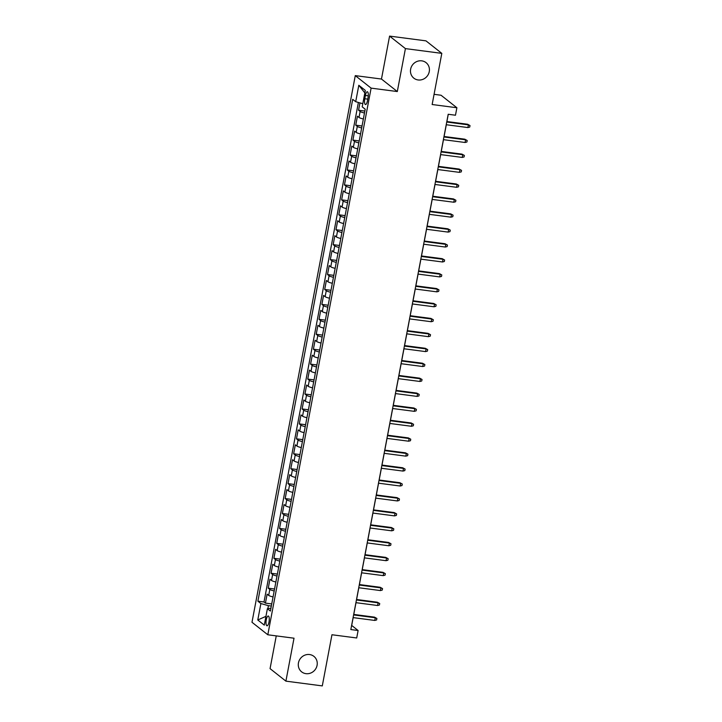 <?xml version="1.0" encoding="UTF-8"?>
<svg xmlns="http://www.w3.org/2000/svg" width="722" height="722" viewBox="0 0 722 722"><rect width="100%" height="100%" fill="white"/><g stroke="black" fill="none" stroke-linecap="round" stroke-linejoin="round"><path stroke-width="1.08" d="M309.576 654.547A9.873 9.242 -51.7 0 1 313.889 656.352A9.873 9.242 -51.7 0 1 316.326 667.697A9.873 9.242 -51.7 0 1 305.966 673.662A9.873 9.242 -51.7 0 1 301.643 671.857A9.873 9.242 -51.7 0 1 299.206 660.522A9.873 9.242 -51.7 0 1 309.576 654.547M421.756 60.847A9.873 9.242 -51.7 0 1 426.07 62.652A9.873 9.242 -51.7 0 1 428.507 73.987A9.873 9.242 -51.7 0 1 418.146 79.961A9.873 9.242 -51.7 0 1 413.832 78.156A9.873 9.242 -51.7 0 1 411.387 66.812A9.873 9.242 -51.7 0 1 421.756 60.847M269.008 621.985A4.937 1.525 -82.6 0 0 268.277 616.01A4.937 1.525 -82.6 0 0 266.265 619.828A4.937 1.525 -82.6 0 0 266.996 625.803A4.937 1.525 -82.6 0 0 269.008 621.985M276.255 635.883L270.064 668.635L285.903 681.144L322.292 685.9L331.958 634.746L356.704 637.977L358.112 630.514L351.695 625.442L353.166 617.617M355.278 75.62L251.987 622.274L267.817 634.782L371.108 88.129L355.278 75.62L381.469 79.041L397.308 91.55L405.421 48.609L389.582 36.1L381.469 79.041M389.582 36.1L425.971 40.856L441.81 53.365L432.144 104.519L456.891 107.749L441.052 95.241L434.066 94.329M405.421 48.609L441.81 53.365M359.953 102.894L358.563 110.231L364.863 111.053M363.365 118.986A6.173 1.065 -169.3 0 1 358.996 117.442L357.435 116.206L355.738 125.168L362.038 125.989M360.54 133.922A6.173 1.065 10.7 0 1 356.172 132.379L354.61 131.142L352.923 140.104L359.213 140.925M357.715 148.858A6.173 1.065 10.7 0 1 353.356 147.315L351.794 146.079L350.098 155.04L356.397 155.862M354.899 163.795A6.173 1.065 10.7 0 1 350.531 162.251L348.97 161.015L347.273 169.977L353.572 170.798M352.074 178.731A6.173 1.065 10.7 0 1 347.706 177.188L346.145 175.951L344.457 184.913L350.748 185.734M349.249 193.667A6.173 1.065 10.7 0 1 344.89 192.124L343.32 190.888L341.632 199.85L347.932 200.671M346.434 208.604A6.173 1.065 10.7 0 1 342.066 207.061L340.504 205.824L338.808 214.786L345.107 215.607M343.609 223.54A6.173 1.065 10.7 0 1 339.241 221.997L337.679 220.761L335.983 229.722L342.282 230.544M340.784 238.477A6.173 1.065 10.7 0 1 336.416 236.924L334.855 235.697L333.167 244.659L339.457 245.48M337.959 253.413A6.173 1.065 10.7 0 1 333.6 251.861L332.039 250.633L330.342 259.595L336.642 260.416M335.143 268.349A6.173 1.065 10.7 0 1 330.775 266.797L329.214 265.57L327.517 274.531L333.817 275.353M332.319 283.286A6.173 1.065 10.7 0 1 327.95 281.733L326.389 280.506L324.701 289.468L330.992 290.289M329.494 298.213A6.173 1.065 10.7 0 1 325.135 296.67L323.573 295.442L321.877 304.404L328.176 305.225M326.678 313.149A6.173 1.065 10.7 0 1 322.31 311.606L320.748 310.379L319.052 319.332L325.351 320.162M323.853 328.086A6.173 1.065 10.7 0 1 319.485 326.543L317.924 325.306L316.227 334.268L322.526 335.098M321.028 343.022A6.173 1.065 10.7 0 1 316.669 341.479L315.099 340.243L313.411 349.204L319.711 350.035M318.212 357.959A6.173 1.065 10.7 0 1 313.844 356.415L312.283 355.179L310.586 364.141L316.886 364.971M315.388 372.895A6.173 1.065 10.7 0 1 311.02 371.352L309.458 370.115L307.762 379.077L314.061 379.898M312.563 387.831A6.173 1.065 10.7 0 1 308.195 386.288L306.633 385.052L304.946 394.013L311.236 394.835M309.738 402.768A6.173 1.065 10.7 0 1 305.379 401.224L303.818 399.988L302.121 408.95L308.42 409.771M306.922 417.704A6.173 1.065 10.7 0 1 302.554 416.161L300.993 414.924L299.296 423.886L305.596 424.707M304.097 432.64A6.173 1.065 10.7 0 1 299.729 431.097L298.168 429.861L296.48 438.823L302.771 439.644M301.273 447.577A6.173 1.065 10.7 0 1 296.913 446.034L295.343 444.797L293.655 453.759L299.955 454.58M298.457 462.513A6.173 1.065 10.7 0 1 294.089 460.97L292.527 459.733L290.831 468.695L297.13 469.517M295.632 477.45A6.173 1.065 10.7 0 1 291.264 475.906L289.702 474.67L288.006 483.632L294.305 484.453M292.807 492.386A6.173 1.065 10.7 0 1 288.439 490.843L286.878 489.606L285.19 498.568L291.48 499.389M289.982 507.322A6.173 1.065 10.7 0 1 285.623 505.779L284.062 504.543L282.365 513.504L288.665 514.326M287.166 522.259A6.173 1.065 10.7 0 1 282.798 520.715L281.237 519.479L279.54 528.441L285.84 529.262M284.342 537.195A6.173 1.065 10.7 0 1 279.974 535.652L278.412 534.415L276.725 543.377L283.015 544.198M281.517 552.131A6.173 1.065 10.7 0 1 277.158 550.579L275.596 549.352L273.9 558.314L280.199 559.135M278.701 567.068A6.173 1.065 10.7 0 1 274.333 565.516L272.772 564.288L271.075 573.25L277.374 574.071M275.876 582.004A6.173 1.065 10.7 0 1 271.508 580.452L269.947 579.224L268.25 588.186L274.55 589.008M456.891 107.749L455.474 115.222L448.2 114.266L350.838 629.557L358.112 630.514M365.395 95.457L364.781 98.743A4.783 1.48 -82.6 0 0 365.485 104.537A4.783 1.48 -82.6 0 0 367.435 100.836L368.049 97.551A4.783 1.48 -82.6 0 0 367.345 91.757A4.783 1.48 -82.6 0 0 365.395 95.457L368.274 95.836M270.93 608.186L267.393 608.691L270.389 611.056L365.206 109.212L362.209 106.847L365.314 90.412L358.807 85.277L355.702 101.703L352.706 99.338L257.889 601.191L260.886 603.556L268.413 605.668L267.853 608.628M267.393 608.691L264.288 625.126L257.781 619.981L260.886 603.556M364.493 113.011A6.173 1.065 -169.3 0 1 360.125 111.468L358.563 110.231M358.383 102.461L263.999 601.986L265.434 603.123L271.734 603.944M273.051 596.932A6.173 1.065 10.7 0 1 268.692 595.388L267.122 594.161L265.434 603.123M274.18 590.966A6.173 1.065 -169.3 0 1 269.82 589.414L268.25 588.186M277.004 576.03A6.173 1.065 -169.3 0 1 272.636 574.477L271.075 573.25M279.829 561.093A6.173 1.065 -169.3 0 1 275.461 559.541L273.9 558.314M282.645 546.157A6.173 1.065 -169.3 0 1 278.286 544.605L276.725 543.377M285.47 531.221A6.173 1.065 -169.3 0 1 281.102 529.677L279.54 528.441M288.295 516.284A6.173 1.065 -169.3 0 1 283.927 514.741L282.365 513.504M291.119 501.348A6.173 1.065 -169.3 0 1 286.751 499.804L285.19 498.568M293.935 486.411A6.173 1.065 -169.3 0 1 289.576 484.868L288.006 483.632M296.76 471.475A6.173 1.065 -169.3 0 1 292.392 469.932L290.831 468.695M299.585 456.539A6.173 1.065 -169.3 0 1 295.217 454.995L293.655 453.759M302.401 441.602A6.173 1.065 -169.3 0 1 298.042 440.059L296.48 438.823M305.225 426.666A6.173 1.065 -169.3 0 1 300.857 425.123L299.296 423.886M308.05 411.73A6.173 1.065 -169.3 0 1 303.682 410.186L302.121 408.95M310.866 396.793A6.173 1.065 -169.3 0 1 306.507 395.25L304.946 394.013M313.691 381.857A6.173 1.065 -169.3 0 1 309.323 380.313L307.762 379.077M316.516 366.92A6.173 1.065 -169.3 0 1 312.148 365.377L310.586 364.141M319.341 351.984A6.173 1.065 -169.3 0 1 314.972 350.441L313.411 349.204M322.156 337.048A6.173 1.065 -169.3 0 1 317.797 335.504L316.227 334.268M324.981 322.111A6.173 1.065 -169.3 0 1 320.613 320.568L319.052 319.332M327.806 307.175A6.173 1.065 -169.3 0 1 323.438 305.632L321.877 304.404M330.622 292.239A6.173 1.065 -169.3 0 1 326.263 290.695L324.701 289.468M333.447 277.311A6.173 1.065 -169.3 0 1 329.079 275.759L327.517 274.531M336.272 262.375A6.173 1.065 -169.3 0 1 331.903 260.822L330.342 259.595M339.096 247.438A6.173 1.065 -169.3 0 1 334.728 245.886L333.167 244.659M341.912 232.502A6.173 1.065 -169.3 0 1 337.553 230.95L335.983 229.722M344.737 217.566A6.173 1.065 -169.3 0 1 340.369 216.022L338.808 214.786M347.562 202.629A6.173 1.065 -169.3 0 1 343.194 201.086L341.632 199.85M350.378 187.693A6.173 1.065 -169.3 0 1 346.018 186.15L344.457 184.913M353.202 172.757A6.173 1.065 -169.3 0 1 348.834 171.213L347.273 169.977M356.027 157.82A6.173 1.065 -169.3 0 1 351.659 156.277L350.098 155.04M358.843 142.884A6.173 1.065 -169.3 0 1 354.484 141.341L352.923 140.104M361.668 127.947A6.173 1.065 -169.3 0 1 357.309 126.404L355.738 125.168M397.308 91.55L371.108 88.129M285.903 681.144L294.016 638.203L267.817 634.782M353.771 614.431L355.991 602.68M356.596 599.495L358.816 587.744M359.412 584.558L361.632 572.808M362.236 569.622L364.457 557.871M365.061 554.695L367.281 542.935M367.886 539.758L370.106 527.999M370.702 524.822L372.922 513.062M373.527 509.885L375.747 498.135M376.352 494.949L378.572 483.198M379.167 480.013L381.387 468.262M381.992 465.076L384.212 453.326M384.817 450.14L387.037 438.389M387.633 435.204L389.862 423.453M390.458 420.267L392.678 408.517M393.282 405.331L395.503 393.58M396.107 390.394L398.327 378.644M398.923 375.458L401.143 363.707M401.748 360.522L403.968 348.771M404.573 345.585L406.793 333.835M407.388 330.649L409.609 318.898M410.213 315.713L412.433 303.962M413.038 300.776L415.258 289.026M415.863 285.84L418.083 274.089M418.679 270.903L420.899 259.153M421.504 255.976L423.724 244.217M424.328 241.04L426.549 229.28M427.144 226.103L429.364 214.344M429.969 211.167L432.189 199.416M432.794 196.231L435.014 184.48M435.61 181.294L437.839 169.544M438.435 166.358L440.655 154.607M441.259 151.421L443.479 139.671M444.084 136.485L446.304 124.735M446.9 121.549L448.272 114.275M271.328 606.047L268.413 605.668M362.805 103.697L355.702 101.703M263.999 601.986L257.889 601.191M364.845 92.903L358.807 85.277M257.781 619.981L265.94 616.344M446.728 122.036L468.407 124.87L467.639 124.256L470.013 125.574L468.407 124.87L467.901 127.559L446.223 124.725M467.639 124.256L446.828 121.54M470.013 125.574L469.733 127.072L467.901 127.559M443.913 136.972L465.591 139.806L464.815 139.193L467.197 140.51L465.591 139.806L465.076 142.487L443.398 139.662M464.815 139.193L444.003 136.476M467.197 140.51L466.917 142.008L465.076 142.487M441.088 151.909L462.766 154.743L461.999 154.129L464.372 155.447L462.766 154.743L462.261 157.423L440.582 154.598M461.999 154.129L441.178 151.412M464.372 155.447L464.093 156.945L462.261 157.423M438.263 166.845L459.941 169.67L459.174 169.065L461.548 170.383L459.941 169.67L459.436 172.359L437.758 169.535M459.174 169.065L438.362 166.349M461.548 170.383L461.268 171.881L459.436 172.359M435.447 181.782L457.116 184.606L456.349 184.002L458.732 185.319L457.116 184.606L456.611 187.296L434.933 184.462M456.349 184.002L435.537 181.285M458.732 185.319L458.443 186.817L456.611 187.296M432.622 196.718L454.3 199.543L453.524 198.938L455.907 200.256L454.3 199.543L453.795 202.232L432.117 199.398M453.524 198.938L432.713 196.222M455.907 200.256L455.627 201.745L453.795 202.232M429.798 211.645L451.476 214.479L450.708 213.874L453.082 215.192L451.476 214.479L450.97 217.169L429.292 214.335M450.708 213.874L429.897 211.158M453.082 215.192L452.802 216.681L450.97 217.169M426.982 226.582L448.651 229.415L447.884 228.811L450.266 230.128L448.651 229.415L448.145 232.105L426.467 229.271M447.884 228.811L427.072 226.094M450.266 230.128L449.977 231.618L448.145 232.105M424.157 241.518L445.835 244.352L445.059 243.747L447.441 245.065L445.835 244.352L445.321 247.041L423.652 244.207M445.059 243.747L424.247 241.022M447.441 245.065L447.162 246.554L445.321 247.041M421.332 256.454L443.01 259.288L442.243 258.684L444.617 260.001L443.01 259.288L442.505 261.978L420.827 259.144M442.243 258.684L421.431 255.958M444.617 260.001L444.337 261.49L442.505 261.978M418.507 271.391L440.185 274.225L439.418 273.62L441.792 274.938L440.185 274.225L439.68 276.914L418.002 274.08M439.418 273.62L418.607 270.894M441.792 274.938L441.512 276.427L439.68 276.914M415.692 286.327L437.37 289.161L436.593 288.556L438.976 289.874L437.37 289.161L436.855 291.85L415.177 289.017M436.593 288.556L415.782 285.831M438.976 289.874L438.687 291.363L436.855 291.85M412.867 301.264L434.545 304.097L433.769 303.493L436.151 304.81L434.545 304.097L434.039 306.787L412.361 303.953M433.769 303.493L412.957 300.767M436.151 304.81L435.871 306.299L434.039 306.787M410.042 316.2L431.72 319.034L430.953 318.429L433.326 319.747L431.72 319.034L431.214 321.723L409.536 318.889M430.953 318.429L410.141 315.704M433.326 319.747L433.047 321.236L431.214 321.723M407.226 331.136L428.895 333.97L428.128 333.365L430.511 334.683L428.895 333.97L428.39 336.66L406.712 333.826M428.128 333.365L407.316 330.64M430.511 334.683L430.222 336.172L428.39 336.66M404.401 346.073L426.079 348.906L425.303 348.293L427.686 349.61L426.079 348.906L425.565 351.596L403.896 348.762M425.303 348.293L404.491 345.576M427.686 349.61L427.406 351.109L425.565 351.596M401.576 361.009L423.254 363.843L422.487 363.229L424.861 364.547L423.254 363.843L422.749 366.532L401.071 363.698M422.487 363.229L401.676 360.513M424.861 364.547L424.581 366.045L422.749 366.532M398.752 375.945L420.43 378.779L419.662 378.166L422.036 379.483L420.43 378.779L419.924 381.469L398.246 378.635M419.662 378.166L398.851 375.449M422.036 379.483L421.756 380.981L419.924 381.469M395.936 390.882L417.614 393.716L416.838 393.102L419.22 394.42L417.614 393.716L417.099 396.405L395.421 393.571M416.838 393.102L396.026 390.385M419.22 394.42L418.94 395.918L417.099 396.405M393.111 405.818L414.789 408.652L414.022 408.038L416.395 409.356L414.789 408.652L414.284 411.341L392.606 408.508M414.022 408.038L393.201 405.322M416.395 409.356L416.116 410.854L414.284 411.341M390.286 420.755L411.964 423.588L411.197 422.975L413.571 424.292L411.964 423.588L411.459 426.278L389.781 423.444M411.197 422.975L390.385 420.258M413.571 424.292L413.291 425.79L411.459 426.278M387.47 435.691L409.139 438.525L408.372 437.911L410.755 439.229L409.139 438.525L408.634 441.205L386.956 438.38M408.372 437.911L387.561 435.195M410.755 439.229L410.466 440.727L408.634 441.205M384.645 450.627L406.324 453.461L405.547 452.847L407.93 454.165L406.324 453.461L405.809 456.142L384.14 453.317M405.547 452.847L384.736 450.131M407.93 454.165L407.65 455.663L405.809 456.142M381.821 465.564L403.499 468.388L402.732 467.784L405.105 469.101L403.499 468.388L402.993 471.078L381.315 468.253M402.732 467.784L381.92 465.067M405.105 469.101L404.825 470.6L402.993 471.078M379.005 480.5L400.674 483.325L399.907 482.72L402.289 484.038L400.674 483.325L400.168 486.014L378.49 483.18M399.907 482.72L379.095 480.004M402.289 484.038L402.001 485.536L400.168 486.014M376.18 495.436L397.858 498.261L397.082 497.657L399.465 498.974L397.858 498.261L397.344 500.951L375.675 498.117M397.082 497.657L376.27 494.94M399.465 498.974L399.185 500.463L397.344 500.951M373.355 510.373L395.033 513.198L394.266 512.593L396.64 513.911L395.033 513.198L394.528 515.887L372.85 513.053M394.266 512.593L373.445 509.876M396.64 513.911L396.36 515.4L394.528 515.887M370.53 525.3L392.208 528.134L391.441 527.529L393.815 528.847L392.208 528.134L391.703 530.823L370.025 527.99M391.441 527.529L370.63 524.813M393.815 528.847L393.535 530.336L391.703 530.823M367.715 540.236L389.393 543.07L388.617 542.466L390.999 543.783L389.393 543.07L388.878 545.76L367.2 542.926M388.617 542.466L367.805 539.74M390.999 543.783L390.71 545.272L388.878 545.76M364.89 555.173L386.568 558.007L385.792 557.402L388.174 558.72L386.568 558.007L386.062 560.696L364.384 557.862M385.792 557.402L364.98 554.677M388.174 558.72L387.894 560.209L386.062 560.696M362.065 570.109L383.743 572.943L382.976 572.338L385.349 573.656L383.743 572.943L383.238 575.633L361.56 572.799M382.976 572.338L362.164 569.613M385.349 573.656L385.07 575.145L383.238 575.633M359.249 585.046L380.918 587.879L380.151 587.275L382.534 588.592L380.918 587.879L380.413 590.569L358.735 587.735M380.151 587.275L359.339 584.549M382.534 588.592L382.245 590.082L380.413 590.569M356.424 599.982L378.102 602.816L377.326 602.211L379.709 603.529L378.102 602.816L377.588 605.505L355.919 602.671M377.326 602.211L356.515 599.486M379.709 603.529L379.429 605.018L377.588 605.505M353.599 614.918L375.278 617.752L374.51 617.148L376.884 618.465L375.278 617.752L374.772 620.442L353.094 617.608M374.51 617.148L353.699 614.422M376.884 618.465L376.604 619.954L374.772 620.442M358.996 117.442L360.125 111.468M268.692 595.388L269.82 589.414M271.508 580.452L272.636 574.477M274.333 565.516L275.461 559.541M277.158 550.579L278.286 544.605M279.974 535.652L281.102 529.677M282.798 520.715L283.927 514.741M285.623 505.779L286.751 499.804M288.439 490.843L289.576 484.868M291.264 475.906L292.392 469.932M294.089 460.97L295.217 454.995M296.913 446.034L298.042 440.059M299.729 431.097L300.857 425.123M302.554 416.161L303.682 410.186M305.379 401.224L306.507 395.25M308.195 386.288L309.323 380.313M311.02 371.352L312.148 365.377M313.844 356.415L314.972 350.441M316.669 341.479L317.797 335.504M319.485 326.543L320.613 320.568M322.31 311.606L323.438 305.632M325.135 296.67L326.263 290.695M327.95 281.733L329.079 275.759M330.775 266.797L331.903 260.822M333.6 251.861L334.728 245.886M336.416 236.924L337.553 230.95M339.241 221.997L340.369 216.022M342.066 207.061L343.194 201.086M344.89 192.124L346.018 186.15M347.706 177.188L348.834 171.213M350.531 162.251L351.659 156.277M353.356 147.315L354.484 141.341M356.172 132.379L357.309 126.404M367.751 99.131L364.781 98.743"/></g></svg>
